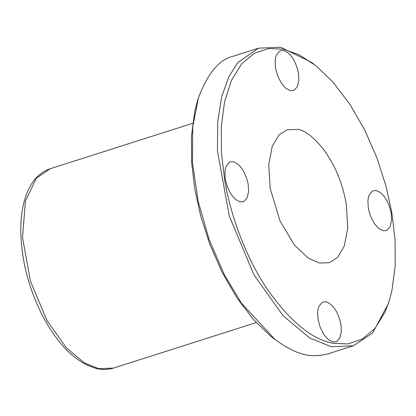 <?xml version="1.0" encoding="UTF-8"?>
<svg xmlns="http://www.w3.org/2000/svg" width="416" height="416" viewBox="0 0 416 416"><rect width="100%" height="100%" fill="white"/><g stroke="black" fill="none" stroke-linecap="round" stroke-linejoin="round"><path stroke-width="0.62" d="M346.278 203.913C337.392 154.331 307.611 128.955 296.941 129.397L287.071 129.813L279.068 134.888L272.267 146.203L268.71 164.653L270.213 188.568L280.004 220.927L294.471 245.118L308.448 258.263L319.55 263.089L329.415 262.673L337.423 257.598L344.219 246.282L347.776 227.833L346.278 203.913M391.919 213.122L385.996 186.077L376.891 157.804L364.671 129.896L349.825 104.187L333.211 82.389L315.916 65.718L299.01 54.709L283.369 49.182L268.559 48.563L254.316 53.295L241.639 63.918L231.488 80.319L224.598 101.639L221.291 126.417L221.442 152.885L224.572 179.364C230.22 214.162 245.175 256.131 266.666 288.293C289.598 321.095 311.745 339.43 333.117 343.304L347.927 343.918L362.17 339.191L374.852 328.567L384.998 312.166L389.225 300.96L391.893 290.841L395.2 266.068L395.049 239.6L391.919 213.122M225.332 179.514L224.884 172.297L225.337 168.886L226.273 166.01L229.388 162.323L230.386 161.886L233.35 161.767C240.453 164.403 245.383 171.855 248.149 184.122L248.596 191.339L247.208 197.626L244.093 201.313L243.095 201.75L240.131 201.874L235.695 199.618L231.072 194.371L227.38 187.06L225.332 179.514M275.579 68.271L275.132 61.048L275.584 57.642L276.484 54.844L279.635 51.08L280.639 50.643L283.598 50.518C290.701 53.154 295.636 60.606 298.397 72.873L298.849 80.096L297.456 86.377L294.341 90.064L293.342 90.501L290.384 90.626L285.943 88.369L281.32 83.122L277.628 75.811L275.579 68.271M368.337 208.364L367.89 201.141L368.347 197.735L369.262 194.896L372.393 191.173L373.396 190.736L376.355 190.611C383.458 193.248 388.393 200.699 391.16 212.966L391.607 220.189L390.213 226.47L387.104 230.157L386.1 230.594L383.141 230.719L378.7 228.462L374.078 223.215L370.386 215.909L368.337 208.364M318.089 319.613L317.642 312.39L318.1 308.984L319.015 306.145L322.145 302.422L323.149 301.98L326.108 301.86C333.211 304.496 338.146 311.948 340.912 324.215L341.359 331.432L339.966 337.719L336.856 341.406L335.852 341.843L332.894 341.968L328.453 339.711L323.83 334.464L320.138 327.153L318.089 319.613M313.69 63.976L311.501 62.301L280.623 47.237L258.523 48.173L233.298 56.212C219.248 59.249 207.574 73.31 198.276 98.389L192.722 127.046L192.436 162.188L198.073 200.985L209.165 239.621L224.25 274.482L241.384 303.144L275.179 339.685L270.759 336.268L253.464 319.597L236.855 297.799L222.009 272.09L209.789 244.182L200.684 215.909L194.761 188.864L191.63 162.386L191.48 135.918L194.787 111.145L197.626 100.464M275.179 339.685C297.632 355.477 310.279 358.145 328.151 353.813L353.376 345.774L372.658 332.972L388.404 303.597L389.054 301.512M258.523 48.173L237.874 62.551L228.826 76.752L221.79 96.392L217.734 121.394L217.448 150.878L229.268 216.034L253.958 274.815L283.098 315.739L309.806 338.036L331.276 346.71L353.376 345.774M256.188 322.603L113.552 368.061L98.753 368.685L84.37 362.882L66.487 347.948L46.977 320.544L30.441 281.18L22.526 237.552L25.433 201.068L36.202 178.402L50.034 168.776L192.665 123.313M113.552 368.061C108.456 369.663 103.106 369.897 97.495 368.763C76.513 363.407 57.959 345.29 41.844 314.413C27.643 285.683 20.628 256.641 20.8 227.292C21.008 217.095 22.308 207.886 24.695 199.664C29.489 183.331 37.934 173.035 50.034 168.776M198.276 98.389L197.454 101.026"/></g></svg>

